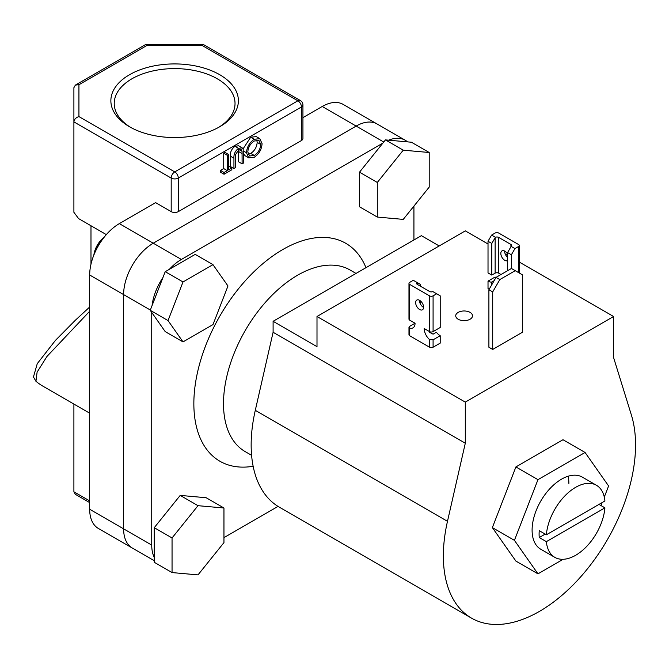 <?xml version="1.0" encoding="UTF-8"?>
<svg xmlns="http://www.w3.org/2000/svg" width="669" height="669" viewBox="0 0 669 669"><rect width="100%" height="100%" fill="white"/><g stroke="black" fill="none" stroke-linecap="round" stroke-linejoin="round"><path stroke-width="1" d="M546.364 534.782L604.91 500.981A41.612 24.025 120 0 0 596.439 485.276A41.612 24.025 120 0 0 565.765 495.001A41.612 24.025 120 0 0 546.364 534.782L539.247 530.676A41.612 24.025 120 0 0 539.097 534.188A41.612 24.025 120 0 0 539.247 537.525L546.364 541.639A41.612 24.025 120 0 0 554.827 557.344A41.612 24.025 120 0 0 585.509 547.618A41.612 24.025 120 0 0 604.91 507.838L598.981 504.409M356.017 273.429L350.088 270.008A104.866 60.545 120 0 0 269.281 298.098A104.866 60.545 120 0 0 223.505 403.633A104.866 60.545 120 0 0 245.23 451.634L251.594 455.313M253.141 466.26A125.839 72.653 -60 0 1 193.851 403.633A125.839 72.653 -60 0 1 266.722 260.509A125.839 72.653 -60 0 1 365.976 267.675M151.729 312.431L151.729 545.076A41.946 24.218 120 0 0 154.255 557.444M154.255 560.722L98.368 528.46A41.946 24.218 -60 0 1 89.679 509.26L123.614 528.845A41.946 24.218 120 0 0 132.303 548.045A41.946 24.218 120 0 1 123.614 528.845L123.614 294.586L123.614 528.845L151.729 545.076M223.956 537.633L278.045 506.4M413.927 239.987L413.927 206.102M407.521 141.878A41.946 24.218 120 0 0 405.238 140.239A41.946 24.218 120 0 0 388.589 140.181M405.238 140.239L377.124 123.999A41.946 24.218 120 0 0 356.151 126.081L153.268 243.207A41.946 24.218 120 0 0 123.614 294.586L89.679 274.992L89.679 509.26M382.869 143.124L181.391 259.447A41.946 24.218 120 0 0 169.424 269.264M162.977 277.476A41.946 24.218 120 0 0 152.047 305.641M546.364 541.639L604.91 507.838M539.247 537.525L545.176 534.105M596.439 485.276L582.323 477.122A41.612 24.025 120 0 0 550.261 488.27A41.612 24.025 120 0 0 532.098 530.149A41.612 24.025 120 0 0 540.711 549.19L554.827 557.344M604.299 497.084L608.606 485.97L585.066 452.47L537.968 479.656L514.428 540.343L537.968 573.843L563.198 559.284M601.005 505.58L602.175 502.561M585.066 452.47L562.997 439.734L515.908 466.92L492.359 527.607L515.908 561.107L537.968 573.843M568.876 483.428A41.612 24.025 120 0 0 568.123 476.236M537.968 479.656L515.908 466.92M514.428 540.343L492.359 527.607M499.827 279.583L492.702 291.91L492.702 349.452L522.364 332.326L522.364 274.783L511.451 268.486L496.03 277.392L499.827 279.583L515.247 270.677M492.702 291.91L488.905 289.719L488.905 347.253L492.702 349.452M488.905 289.719L496.03 277.392M470.048 312.39A8.388 4.842 0 0 0 460.899 311.344A8.388 4.842 0 0 0 455.723 315.818A8.388 4.842 0 0 0 458.181 319.238A8.388 4.842 0 0 0 467.322 320.292A8.388 4.842 0 0 0 472.498 315.818A8.388 4.842 0 0 0 470.048 312.39M519.244 262.031L613.598 316.504L613.598 357.597L631.411 415.115A135.907 78.465 -60 0 1 635.55 444.935A135.907 78.465 -60 0 1 576.226 581.704A135.907 78.465 -60 0 1 471.494 618.114L279.299 507.152A135.907 78.465 -60 0 1 251.151 444.935A135.907 78.465 -60 0 1 255.29 410.331L273.103 332.259L465.298 443.221L465.298 402.119L316.997 316.504L316.997 346.642L273.103 321.296L273.103 332.259M471.494 618.114A135.907 78.465 -60 0 1 443.355 555.897A135.907 78.465 -60 0 1 447.486 521.302L465.298 443.221M439.199 245.949L421.403 235.672L273.103 321.296M613.598 316.504L465.298 402.119M488.019 244.001L465.298 230.88L316.997 316.504M505.179 253.902L507.595 255.299M403.248 219.382L429.205 187.103L429.205 152.499L411.41 142.221L385.453 139.905L359.504 172.192L359.504 206.796L377.299 217.065L403.248 219.382M429.205 152.499L403.248 150.182L385.453 139.905M403.248 150.182L377.299 182.461L359.504 172.192M377.299 182.461L377.299 217.065M180.204 495.403L154.255 527.69L154.255 562.294L172.05 572.572L197.999 574.888L223.956 542.601L223.956 507.997L206.152 497.728L180.204 495.403L197.999 505.68L172.05 537.968L154.255 527.69M172.05 537.968L172.05 572.572M223.956 507.997L197.999 505.68M212.985 264.665L195.189 254.387L165.218 271.689L150.232 310.307L165.218 331.623L183.013 341.901L212.985 324.599L227.97 285.981L212.985 264.665L183.013 281.967L165.218 271.689M183.013 281.967L168.036 320.585L150.232 310.307M168.036 320.585L183.013 341.901M102.357 239.594A20.806 12.009 120 0 0 95.023 252.297M93.861 255.048A17.453 10.077 -60 0 1 104.155 237.211M129.543 126.767L129.543 126.767A63.756 36.812 180 0 1 129.543 74.702A63.756 36.812 180 0 1 219.708 74.702A63.756 36.812 180 0 1 219.708 126.767A63.756 36.812 180 0 1 129.543 126.767M218.495 127.445A60.402 34.872 0 0 0 235.028 103.478A60.402 34.872 0 0 0 217.341 78.817A60.402 34.872 0 0 0 151.512 71.257A60.402 34.872 0 0 0 114.223 103.478A60.402 34.872 0 0 0 130.764 127.445M231.842 168.011L231.842 169.767L224.048 174.266L220.486 172.209L220.486 170.453L223.722 168.588L223.722 153.218L225.052 152.448L228.606 154.506L228.606 169.876L231.842 168.011L228.606 166.138M242.111 163.838L242.053 151.336L241.258 149.731L238.616 150.048L235.413 154.782L235.262 167.785L233.933 168.555L233.933 158.21C233.648 154.23 235.187 150.935 238.54 148.334L242.145 147.841L243.173 149.271L243.441 163.069L242.111 163.838L238.549 161.781L238.49 149.279M233.933 168.555L230.37 166.497L230.37 156.161C230.086 152.172 231.625 148.878 234.978 146.277L238.582 145.783L242.145 147.841M243.048 148.919L250.691 137.204L256.269 136.618L259.831 138.675L262.072 143.676C261.671 149.404 259.104 153.912 254.371 157.198L248.734 157.834L246.485 152.758C246.903 147.013 249.495 142.514 254.253 139.261L259.831 138.675M248.734 157.834L245.18 155.777L243.441 153.753M178.305 211.63L301.451 140.532L301.451 106.965L178.305 178.071L178.305 211.63A5.034 2.91 180 0 1 171.189 211.63L171.189 178.071L73.899 121.9L73.899 212.316L78.566 218.579L106.329 234.602L90.984 225.746L90.984 264.188M89.679 311.244L46.972 356.452L37.113 372.123L35.934 381.28A149.329 86.217 120 0 0 43.017 386.23L89.679 413.174M73.899 404.068L73.899 491.79L75.371 494.341L89.679 502.603M322.215 106.488A41.946 24.218 -60 0 1 343.189 104.414L377.124 123.999A41.946 24.218 120 0 0 356.151 126.081L322.215 106.488L302.932 117.627M89.679 274.992A41.946 24.218 -60 0 1 119.341 223.622L153.268 243.207A41.946 24.218 120 0 0 123.614 294.586L150.349 310.023M171.189 211.63L155.643 202.657L119.341 223.622M383.755 142.02L356.151 126.081L153.268 243.207L181.391 259.447M302.932 104.916A5.034 5.034 0 0 0 300.414 100.551L203.56 44.639L202.088 45.484L146.937 45.484L78.934 84.746L78.934 116.59L174.743 171.9L297.897 100.802A5.034 2.91 -120 0 1 301.451 106.965A5.034 2.91 0 0 0 302.932 104.916L302.932 138.475A5.034 2.91 180 0 1 301.451 140.532M35.934 381.28L33.45 376.956L37.255 363.668L55.435 340.387L75.38 320.217L89.679 307.012M78.934 116.59C75.898 117.577 74.217 119.35 73.899 121.9L73.899 87.656L75.371 85.097L145.457 44.639L203.284 44.564M146.937 45.484L145.733 44.564M78.934 84.746L75.371 85.097M254.304 155.476C258.217 152.816 260.358 149.145 260.743 144.445L258.97 140.507L254.304 140.983C250.365 143.592 248.199 147.264 247.814 151.988L249.579 155.977L254.304 155.476L250.75 153.418C254.655 150.768 256.804 147.088 257.18 142.397L256.796 140.08M254.253 139.261L250.691 137.204M246.485 152.758L243.399 150.977M248.199 154.313L250.75 153.418M260.743 144.445L257.18 142.397M238.54 148.334L234.978 146.277M242.053 151.336L239.276 149.731M224.048 174.266L224.048 172.51L227.276 170.645L227.276 155.275L223.722 153.218M227.276 155.275L228.606 154.506M227.276 170.645L223.722 168.588M224.048 172.51L220.486 170.453M507.595 260.626A5.62 3.245 60 0 1 504.811 260.333A5.62 3.245 60 0 1 501.131 255.382A5.62 3.245 60 0 1 501.993 250.875A5.62 3.245 60 0 1 504.811 251.151A5.62 3.245 60 0 1 507.595 254.086M504.635 251.059A5.62 3.245 -120 0 0 507.595 257.406M495.394 237.294L491.815 243.449L488.019 241.258L491.581 235.095L495.394 237.294A2.517 1.455 180 0 1 498.698 237.42L510.915 244.478A2.517 1.455 180 0 1 511.651 245.506A2.517 1.455 180 0 1 511.141 246.384L514.954 248.584L511.392 254.747L507.595 252.556L507.595 270.711M511.392 254.747L511.392 268.52M514.954 248.584L518.508 246.535A2.517 1.455 0 0 0 519.244 245.506A2.517 1.455 0 0 0 518.508 244.478L498.698 233.038A2.517 1.455 0 0 0 495.135 233.038L491.581 235.095M488.019 241.258L488.019 272.902L491.815 275.093L495.135 273.178A2.517 1.455 180 0 1 498.698 273.178L500.236 274.064A10.068 5.812 60 0 1 500.195 274.984M491.815 243.449L491.815 275.093M507.595 252.556L511.141 246.384M495.135 277.016L488.019 281.122L488.019 288.523L489.206 289.209M494.098 280.729L491.815 282.05L491.815 284.685M491.815 282.05A10.068 5.812 60 0 1 488.019 281.122M419.622 300.339A5.62 3.245 -120 0 0 416.812 300.055A5.62 3.245 -120 0 0 415.951 304.562A5.62 3.245 -120 0 0 419.622 309.513A5.62 3.245 -120 0 0 422.432 309.789A5.62 3.245 -120 0 0 423.293 305.29A5.62 3.245 -120 0 0 419.622 300.339M419.446 300.239A5.62 3.245 -120 0 0 423.418 307.322A5.62 3.245 -120 0 0 423.594 307.422M436.648 293.791L433.086 295.849A2.517 1.455 180 0 1 429.531 295.849L409.712 284.409A2.517 1.455 180 0 1 408.976 283.38A2.517 1.455 180 0 1 409.712 282.351L413.275 280.303L417.088 282.502A2.517 1.455 0 0 0 416.57 283.38A2.517 1.455 0 0 0 417.305 284.409L429.531 291.467A2.517 1.455 0 0 0 432.835 291.592L440.21 295.849L440.21 327.492L433.086 331.607A2.517 1.455 180 0 1 429.531 331.607L424.188 328.521A10.068 5.812 -120 0 0 429.531 339.568L433.086 339.827L440.21 335.713L440.21 343.113L433.086 347.219L433.086 339.827M417.088 282.502L420.634 284.551L420.634 286.324M420.634 301.067L420.634 304.395M415.056 323.252L409.712 326.33L408.976 327.333L409.712 328.128A10.068 5.812 -120 0 0 412.974 327.86A10.068 5.812 -120 0 0 415.056 323.244L409.712 320.167A2.517 1.455 180 0 1 408.976 319.138L408.976 283.38M429.08 331.347A10.068 5.812 -120 0 0 429.531 332.334L433.086 334.174L436.414 332.259A10.068 5.812 -120 0 0 440.21 335.713M429.531 339.568L429.531 347.219L409.712 335.779L409.712 328.128M429.531 347.219A2.517 1.455 0 0 0 433.086 347.219M408.976 327.333L408.976 334.759A2.517 1.455 0 0 0 409.712 335.779M255.29 410.331L447.486 521.302M73.899 491.79L89.679 500.897M300.414 100.551A5.034 2.91 120 0 0 297.897 100.802L202.088 45.484M174.743 171.9A5.034 2.91 120 0 0 171.189 178.071A5.034 2.91 180 0 0 178.305 178.071A5.034 2.91 -120 0 0 174.743 171.9M233.933 158.21L230.37 156.161M242.111 153.577L238.549 151.52M518.508 272.559L518.508 246.535M495.135 273.178L495.135 237.696M498.698 237.42L498.698 273.178M510.915 246.802L510.915 244.478M433.086 331.607L433.086 295.849M417.305 284.409L417.305 282.627M409.712 320.167L409.712 284.409M429.531 295.849L429.531 331.607M519.244 245.506L519.244 272.985"/></g></svg>

